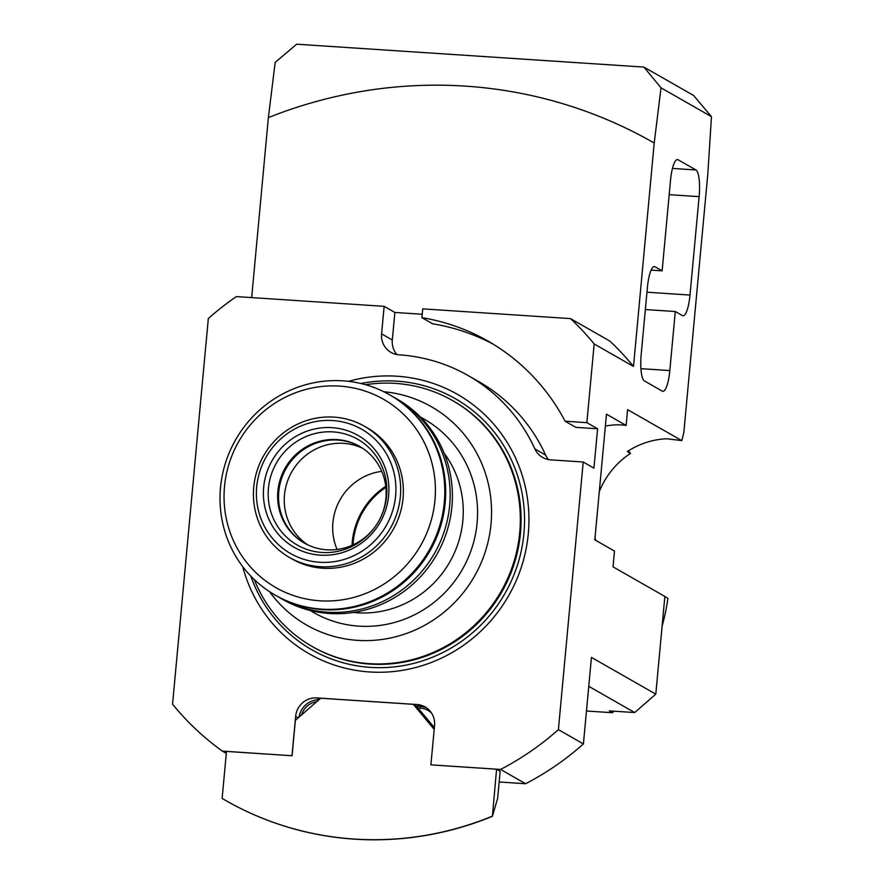 <?xml version="1.0" encoding="UTF-8"?>
<svg xmlns="http://www.w3.org/2000/svg" width="884" height="884" viewBox="0 0 884 884"><rect width="100%" height="100%" fill="white"/><g stroke="black" fill="none" stroke-linecap="round" stroke-linejoin="round"><path stroke-width="1.33" d="M586.468 711.012L612.501 712.725A198.867 192.093 -60.3 0 0 613.96 711.2M499.162 781.997L525.593 783.732A278.416 268.935 -60.3 0 0 583.418 743.941L591.44 657.387L655.795 694.15L634.679 712.559L609.286 710.891L612.501 712.725M634.679 712.559L588.755 686.327M643.906 67.085L693.642 95.505L711.454 116.655L661.022 87.836L643.906 67.085L296.637 44.2L275.178 62.41L268.371 117.605L251.675 297.599M384.142 306.328L394.872 312.45L392.319 340.008L381.59 333.876L384.142 306.328L236.359 296.593A278.416 268.935 -60.3 0 0 208.326 318.538L172.546 704.216A278.416 268.935 -60.3 0 0 222.326 751.102L292.085 755.743L226.492 751.422L222.127 798.407A318.196 307.345 119.7 0 0 225.586 800.418L225.763 800.517A318.196 307.345 -60.3 0 0 226.525 800.959A318.196 307.345 -60.3 0 0 226.868 801.147A318.196 307.345 -60.3 0 0 231.221 803.556A318.196 307.345 -60.3 0 0 231.553 803.744A318.196 307.345 -60.3 0 0 235.951 806.075A318.196 307.345 -60.3 0 0 236.293 806.252A318.196 307.345 -60.3 0 0 240.735 808.517A318.196 307.345 -60.3 0 0 241.078 808.683A318.196 307.345 -60.3 0 0 245.553 810.86A318.196 307.345 -60.3 0 0 245.907 811.026A318.196 307.345 -60.3 0 0 250.426 813.125A318.196 307.345 -60.3 0 0 250.769 813.28A318.196 307.345 -60.3 0 0 255.332 815.291A318.196 307.345 -60.3 0 0 255.686 815.446A318.196 307.345 -60.3 0 0 260.272 817.38A318.196 307.345 -60.3 0 0 260.636 817.523A318.196 307.345 -60.3 0 0 265.255 819.369A318.196 307.345 -60.3 0 0 265.62 819.512A318.196 307.345 -60.3 0 0 270.283 821.28A318.196 307.345 -60.3 0 0 270.637 821.413A318.196 307.345 -60.3 0 0 275.333 823.092A318.196 307.345 -60.3 0 0 275.697 823.214A318.196 307.345 -60.3 0 0 280.416 824.816A318.196 307.345 -60.3 0 0 280.78 824.938A318.196 307.345 -60.3 0 0 285.543 826.441A318.196 307.345 -60.3 0 0 285.908 826.562A318.196 307.345 -60.3 0 0 290.681 827.988A318.196 307.345 -60.3 0 0 291.057 828.087A318.196 307.345 -60.3 0 0 295.864 829.435A318.196 307.345 -60.3 0 0 296.239 829.535A318.196 307.345 -60.3 0 0 301.068 830.783A318.196 307.345 -60.3 0 0 301.444 830.883A318.196 307.345 -60.3 0 0 306.295 832.043A318.196 307.345 -60.3 0 0 306.671 832.131A318.196 307.345 -60.3 0 0 311.544 833.214A318.196 307.345 -60.3 0 0 311.919 833.292A318.196 307.345 -60.3 0 0 316.826 834.286A318.196 307.345 -60.3 0 0 317.201 834.363A318.196 307.345 -60.3 0 0 322.119 835.258A318.196 307.345 -60.3 0 0 322.494 835.325A318.196 307.345 -60.3 0 0 327.423 836.142A318.196 307.345 -60.3 0 0 327.809 836.209A318.196 307.345 -60.3 0 0 332.76 836.938A318.196 307.345 -60.3 0 0 333.135 836.993A318.196 307.345 -60.3 0 0 338.108 837.623A318.196 307.345 -60.3 0 0 338.484 837.678A318.196 307.345 -60.3 0 0 343.467 838.231A318.196 307.345 -60.3 0 0 343.843 838.264A318.196 307.345 -60.3 0 0 348.837 838.728A318.196 307.345 -60.3 0 0 349.224 838.761A318.196 307.345 -60.3 0 0 354.219 839.137A318.196 307.345 -60.3 0 0 354.606 839.159A318.196 307.345 -60.3 0 0 359.611 839.446A318.196 307.345 -60.3 0 0 359.998 839.469A318.196 307.345 -60.3 0 0 365.004 839.656A318.196 307.345 -60.3 0 0 365.39 839.667A318.196 307.345 -60.3 0 0 370.407 839.778A318.196 307.345 -60.3 0 0 370.794 839.778A318.196 307.345 -60.3 0 0 375.822 839.8A318.196 307.345 -60.3 0 0 376.208 839.8A318.196 307.345 -60.3 0 0 381.225 839.723A318.196 307.345 -60.3 0 0 381.623 839.712A318.196 307.345 -60.3 0 0 386.639 839.557A318.196 307.345 -60.3 0 0 387.026 839.535A318.196 307.345 -60.3 0 0 392.054 839.292A318.196 307.345 -60.3 0 0 392.441 839.27A318.196 307.345 -60.3 0 0 397.457 838.927A318.196 307.345 -60.3 0 0 397.844 838.894A318.196 307.345 -60.3 0 0 402.861 838.474A318.196 307.345 -60.3 0 0 403.248 838.43A318.196 307.345 -60.3 0 0 408.264 837.921A318.196 307.345 -60.3 0 0 408.651 837.877A318.196 307.345 -60.3 0 0 413.657 837.27A318.196 307.345 -60.3 0 0 414.032 837.214A318.196 307.345 -60.3 0 0 419.038 836.518A318.196 307.345 -60.3 0 0 419.414 836.463A318.196 307.345 -60.3 0 0 424.408 835.678A318.196 307.345 -60.3 0 0 424.784 835.623A318.196 307.345 -60.3 0 0 429.757 834.75A318.196 307.345 -60.3 0 0 430.143 834.673A318.196 307.345 -60.3 0 0 435.105 833.722A318.196 307.345 -60.3 0 0 435.492 833.645A318.196 307.345 -60.3 0 0 440.431 832.595A318.196 307.345 -60.3 0 0 440.818 832.507A318.196 307.345 -60.3 0 0 445.746 831.38A318.196 307.345 -60.3 0 0 446.122 831.291A318.196 307.345 -60.3 0 0 451.039 830.065A318.196 307.345 -60.3 0 0 451.415 829.966A318.196 307.345 -60.3 0 0 456.31 828.662A318.196 307.345 -60.3 0 0 456.685 828.562A318.196 307.345 -60.3 0 0 461.558 827.17A318.196 307.345 -60.3 0 0 461.934 827.059A318.196 307.345 -60.3 0 0 466.785 825.579A318.196 307.345 -60.3 0 0 467.161 825.457A318.196 307.345 -60.3 0 0 471.979 823.899A318.196 307.345 -60.3 0 0 472.354 823.778A318.196 307.345 -60.3 0 0 477.161 822.131A318.196 307.345 -60.3 0 0 477.526 821.998A318.196 307.345 -60.3 0 0 482.299 820.264A318.196 307.345 -60.3 0 0 482.664 820.131A318.196 307.345 -60.3 0 0 487.416 818.308A318.196 307.345 -60.3 0 0 487.78 818.164A318.196 307.345 -60.3 0 0 492.399 816.308L497.648 798.285L500.156 771.257L496.576 769.213L492.399 816.308M664.856 596.567L667.895 598.302A198.867 192.093 -60.3 0 1 662.116 626.104M711.454 116.655L707.841 173.673L683.818 432.663L681.818 440.619L627.607 409.646L626.137 425.425A63.637 61.471 -60.3 0 0 605.363 426.121M586.865 422.651L597.595 428.784L575.838 427.348L565.108 421.215L586.865 422.651L594.17 343.964L633.496 366.44L654.215 143.031A465.238 449.392 -60.3 0 0 268.371 117.605M633.496 366.44A278.416 268.935 -60.3 0 0 609.838 341.08L570.511 318.605L422.729 308.87L421.911 317.665A210.801 203.618 -60.3 0 1 487.935 341.058A210.801 203.618 -60.3 0 1 565.108 421.215M594.17 343.964A278.416 268.935 -60.3 0 0 570.511 318.605M646.966 292.217L689.995 295.057L699.122 196.646L669.188 194.679M689.995 295.057A23.868 5.591 -86.2 0 1 683.067 315.809A23.868 5.591 -86.2 0 1 682.448 315.61L675.288 311.522L645.353 309.555M640.944 368.672L669.818 370.573L675.288 311.522M669.818 370.573A23.868 5.591 -86.2 0 1 662.878 391.314A23.868 5.591 -86.2 0 1 662.26 391.126L644.381 380.905A23.868 5.591 -86.2 0 1 641.209 354.23L647.419 287.311A23.868 5.591 -86.2 0 1 654.348 266.559A23.868 5.591 -86.2 0 1 654.978 266.758L653.707 266.67M672.459 168.424L695.951 169.971L678.083 159.75A23.868 5.591 -86.2 0 0 677.453 159.562A23.868 5.591 -86.2 0 0 670.525 180.303L662.127 270.847L654.978 266.758M695.951 169.971A23.868 5.591 -86.2 0 1 699.122 196.646M655.795 694.15L664.856 596.468L613.021 566.843L614.479 551.063L594.821 539.837L606.479 414.187L626.137 425.425M654.215 143.031L661.022 87.836M597.595 428.784L593.938 468.144L583.219 462.012L558.39 729.643L583.418 743.941M348.55 381.336A149.407 144.324 119.7 0 1 524.488 483.449A149.407 144.324 119.7 0 1 420.011 666.315A149.407 144.324 119.7 0 1 242.691 566.589M298.239 717.808L295.643 716.327L291.996 755.687M295.643 716.327A19.89 19.205 119.7 0 1 316.759 697.918L319.356 699.399M416.486 706.161L420.386 706.415L417.082 704.526L316.759 697.918M417.082 704.526A19.89 19.205 119.7 0 1 425.127 706.946A19.89 19.205 119.7 0 1 434.552 725.477L430.895 764.848L500.565 769.434A278.416 268.935 -60.3 0 0 558.39 729.643M381.59 333.876A19.89 19.205 -60.3 0 0 391.015 352.418A19.89 19.205 -60.3 0 0 399.06 354.827A171.032 165.197 119.7 0 1 468.2 375.601A171.032 165.197 119.7 0 1 534.886 448.928A19.89 19.205 -60.3 0 0 542.643 457.459A19.89 19.205 -60.3 0 0 550.688 459.868L583.219 462.012M394.872 312.45L422.232 314.262M226.304 753.378L222.326 751.102M500.565 769.434L525.593 783.732M430.895 764.848L496.576 769.213M385.877 487.393A71.593 69.151 -60.3 0 0 353.235 541.991A71.593 69.151 -60.3 0 0 353.014 544.898M444.298 502.355A115.34 111.417 119.7 0 1 275.178 595.131A115.34 111.417 119.7 0 1 235.674 439.702A115.34 111.417 119.7 0 1 389.634 394.828A115.34 111.417 119.7 0 1 444.298 502.355M275.178 595.131L276.073 595.639A115.34 111.417 -60.3 0 0 445.193 502.863A115.34 111.417 -60.3 0 0 390.529 395.347L389.634 394.828M395.601 495.979A71.593 69.151 -60.3 0 0 297.112 427.757A71.593 69.151 -60.3 0 0 285.731 550.478A71.593 69.151 -60.3 0 0 395.601 495.979M388.64 495.526A64.421 62.223 -60.3 0 0 300.03 434.132A64.421 62.223 -60.3 0 0 289.786 544.555A64.421 62.223 -60.3 0 0 388.64 495.526M381.733 471.349A55.681 53.791 -60.3 0 0 337.091 549.472M362.76 448.354A55.681 53.791 -60.3 0 0 291.808 471.791A55.681 53.791 -60.3 0 0 307.654 544.809M365.545 384.717A141.595 136.766 119.7 0 1 452.597 400.574A141.595 136.766 119.7 0 1 501.106 591.374A141.595 136.766 119.7 0 1 312.107 646.458A141.595 136.766 119.7 0 1 254.238 579.506M269.565 591.683A125.738 121.451 -60.3 0 0 401.071 635.253A125.738 121.451 -60.3 0 0 491.029 523.958A125.738 121.451 -60.3 0 0 383.811 391.734M292.085 755.743L295.367 720.316L320.715 698.227L413.314 704.327L416.441 706.117L434.353 727.598M352.031 545.34A72.587 70.112 119.7 0 1 352.263 541.925A72.587 70.112 119.7 0 1 385.756 486.322M278.327 596.888A115.34 111.417 -60.3 0 0 280.548 598.192A115.34 111.417 -60.3 0 0 449.669 505.416A115.34 111.417 -60.3 0 0 394.993 397.899A115.34 111.417 -60.3 0 0 392.75 396.651M280.548 598.192L282.781 599.474A115.34 111.417 -60.3 0 0 451.901 506.698A115.34 111.417 -60.3 0 0 397.225 399.17L394.993 397.899M385.921 498.244A55.681 53.791 -60.3 0 0 359.523 446.343A55.681 53.791 -60.3 0 0 285.201 468.012A55.681 53.791 -60.3 0 0 304.273 543.041A55.681 53.791 -60.3 0 0 378.595 521.372A55.681 53.791 -60.3 0 0 385.921 498.244M386.606 496.079A60.908 58.83 -60.3 0 0 310.969 434.707A60.908 58.83 -60.3 0 0 280.615 530.61A60.908 58.83 -60.3 0 0 378.595 521.372A60.908 58.83 -60.3 0 0 386.606 496.079M359.965 446.597A55.681 53.791 -60.3 0 0 286.096 468.52A55.681 53.791 -60.3 0 0 304.726 543.295M662.127 270.847L651.099 270.117M599.297 491.626A79.549 76.842 119.7 0 1 630.513 453.393L627.297 451.558A79.549 76.842 -60.3 0 1 666.691 438.762L681.818 440.619M630.513 453.393A198.867 192.093 -60.3 0 0 628.491 450.785M400.353 496.742A75.571 72.996 119.7 0 1 289.554 557.528A75.571 72.996 119.7 0 1 263.664 455.702A75.571 72.996 119.7 0 1 364.539 426.298A75.571 72.996 119.7 0 1 400.353 496.742M289.554 557.528L292.239 559.064A75.571 72.996 -60.3 0 0 403.038 498.278A75.571 72.996 -60.3 0 0 367.214 427.834L364.539 426.298M434.939 500.377A108.456 104.765 -60.3 0 0 285.742 397.026A108.456 104.765 -60.3 0 0 268.493 582.943A108.456 104.765 -60.3 0 0 434.939 500.377M493.25 344.207A210.801 203.618 -60.3 0 0 432.641 323.798L421.911 317.665M392.319 340.008A19.89 19.205 -60.3 0 0 396.905 354.561M468.2 375.601L478.929 381.722A171.032 165.197 119.7 0 1 545.616 455.061A19.89 19.205 -60.3 0 0 548.533 459.603M595.661 540.312A79.549 76.842 119.7 0 1 595.031 537.483M492.222 816.208A318.196 307.345 119.7 0 1 225.586 800.418M434.188 729.366L413.314 704.327M360.849 383.501A144.6 139.672 119.7 0 1 521.096 488.565A144.6 139.672 119.7 0 1 422.696 660.801A144.6 139.672 119.7 0 1 250.802 576.092M452.597 400.574L453.37 401.016A141.595 136.766 119.7 0 1 501.88 591.816A141.595 136.766 119.7 0 1 312.881 646.9L312.107 646.458M420.651 417.237A111.362 107.572 119.7 0 1 477.095 523.041A111.362 107.572 119.7 0 1 310.24 610.479M431.679 713.255A18.299 17.669 -60.3 0 0 420.596 708.194L418.033 708.029M316.704 701.719A18.299 17.669 -60.3 0 0 301.543 714.935M420.596 708.194L420.386 706.415A19.89 19.205 119.7 0 1 426.729 707.974M299.09 717.068A19.89 19.205 119.7 0 1 318.936 699.763M353.313 612.457A99.439 96.047 -60.3 0 0 462.829 520.742A99.439 96.047 -60.3 0 0 444.221 453.337M678.083 159.75L676.812 159.672M545.616 455.061L534.886 448.928"/></g></svg>
